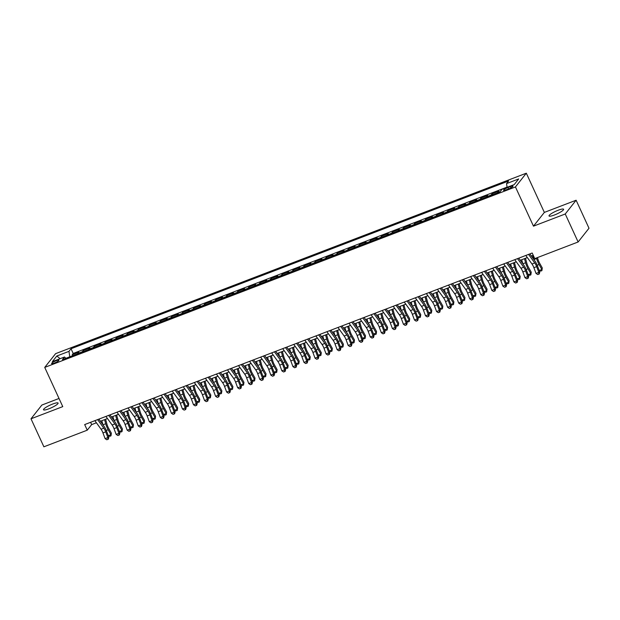 <?xml version="1.0" encoding="UTF-8"?>
<svg xmlns="http://www.w3.org/2000/svg" width="620" height="620" viewBox="0 0 620 620"><rect width="100%" height="100%" fill="white"/><g stroke="black" fill="none" stroke-linecap="round" stroke-linejoin="round"><path stroke-width="0.93" d="M48.918 408.789A8.029 1.465 -24.7 0 0 58.094 403.062A8.029 1.465 -24.7 0 0 52.685 404.031A8.029 1.465 -24.7 0 0 43.509 409.766A8.029 1.465 -24.7 0 0 48.918 408.789M554.435 214.993A8.029 1.465 -24.7 0 0 563.611 209.258A8.029 1.465 -24.7 0 0 558.202 210.234A8.029 1.465 -24.7 0 0 549.025 215.962A8.029 1.465 -24.7 0 0 554.435 214.993M54.304 363.088A4.014 0.728 -24.7 0 0 58.892 360.22A4.014 0.728 -24.7 0 0 56.188 360.708A4.014 0.728 -24.7 0 0 51.599 363.576A4.014 0.728 -24.7 0 0 54.304 363.088M59.016 398.466L41.873 405.046L31 418.795L43.88 446.803L87.249 430.179L91.659 424.607L96.41 422.786M526.318 173.197L55.606 353.656L44.733 367.404L515.445 186.946L526.318 173.197L544.352 212.404L533.479 226.161L565.246 213.985L576.12 200.229L544.352 212.404M576.12 200.229L589 228.238L578.127 241.986L565.246 213.985M497.496 192.82A5.014 1.659 -111 0 1 497.651 192.541L498.728 191.185L492.094 193.727L492.551 194.711M486.452 197.052A5.014 1.659 69 0 1 486.599 196.78L487.677 195.424L481.043 197.966L481.5 198.95M475.4 201.291A5.014 1.659 69 0 1 475.555 201.012L476.625 199.656L469.999 202.197L470.448 203.19M464.349 205.522A5.014 1.659 69 0 1 464.504 205.251L465.574 203.895L458.947 206.437L459.404 207.421M453.298 209.762A5.014 1.659 69 0 1 453.453 209.483L454.53 208.126L447.896 210.668L448.353 211.66M442.254 214.001A5.014 1.659 69 0 1 442.401 213.722L443.478 212.365L436.844 214.908L437.302 215.892M431.202 218.232A5.014 1.659 69 0 1 431.357 217.961L432.427 216.605L425.8 219.147L426.25 220.131M420.151 222.472A5.014 1.659 69 0 1 420.306 222.192L421.375 220.836L414.749 223.378L415.206 224.37M409.099 226.703A5.014 1.659 69 0 1 409.254 226.432L410.332 225.076L403.697 227.618L404.155 228.602M398.055 230.942A5.014 1.659 69 0 1 398.203 230.663L399.28 229.307L392.646 231.849L393.103 232.841M387.004 235.181A5.014 1.659 69 0 1 387.159 234.903L388.228 233.546L381.602 236.088L382.052 237.072M375.953 239.413A5.014 1.659 69 0 1 376.108 239.142L377.177 237.786L370.551 240.328L371.008 241.312M364.901 243.652A5.014 1.659 69 0 1 365.056 243.373L366.133 242.017L359.499 244.559L359.957 245.551M353.857 247.884A5.014 1.659 69 0 1 354.005 247.613L355.082 246.256L348.448 248.798L348.905 249.783M342.806 252.123A5.014 1.659 69 0 1 342.961 251.844L344.03 250.488L337.404 253.03L337.853 254.022M331.754 256.362A5.014 1.659 69 0 1 331.909 256.083L332.979 254.727L326.353 257.269L326.81 258.253M320.703 260.594A5.014 1.659 69 0 1 320.858 260.322L321.935 258.966L315.301 261.501L315.758 262.493M309.659 264.833A5.014 1.659 69 0 1 309.806 264.554L310.884 263.198L304.25 265.74L304.707 266.732M298.608 269.065A5.014 1.659 69 0 1 298.762 268.793L299.832 267.437L293.206 269.979L293.655 270.963M287.556 273.304A5.014 1.659 69 0 1 287.711 273.025L288.781 271.669L282.154 274.211L282.612 275.203M276.505 277.543A5.014 1.659 69 0 1 276.66 277.264L277.737 275.908L271.103 278.45L271.56 279.434M265.461 281.774A5.014 1.659 69 0 1 265.608 281.503L266.685 280.147L260.051 282.681L260.508 283.673M254.409 286.014A5.014 1.659 69 0 1 254.564 285.735L255.634 284.379L249.008 286.921L249.457 287.913M243.358 290.245A5.014 1.659 69 0 1 243.513 289.974L244.582 288.618L237.956 291.16L238.413 292.144M232.306 294.485A5.014 1.659 69 0 1 232.461 294.206L233.538 292.849L226.904 295.391L227.362 296.383M221.263 298.724A5.014 1.659 69 0 1 221.417 298.445L222.487 297.089L215.853 299.631L216.31 300.615M210.211 302.955A5.014 1.659 69 0 1 210.366 302.684L211.435 301.32L204.809 303.862L205.259 304.854M199.16 307.195A5.014 1.659 69 0 1 199.315 306.916L200.384 305.559L193.758 308.101L194.215 309.093M188.108 311.426A5.014 1.659 69 0 1 188.263 311.155L189.34 309.798L182.706 312.341L183.163 313.325M177.064 315.665A5.014 1.659 69 0 1 177.219 315.386L178.289 314.03L171.655 316.572L172.112 317.564M166.013 319.904A5.014 1.659 69 0 1 166.168 319.626L167.237 318.269L160.611 320.811L161.06 321.796M154.961 324.136A5.014 1.659 69 0 1 155.116 323.865L156.186 322.501L149.559 325.043L150.017 326.035M143.91 328.375A5.014 1.659 69 0 1 144.065 328.096L145.142 326.74L138.508 329.282L138.965 330.274M132.866 332.607A5.014 1.659 69 0 1 133.021 332.336L134.091 330.979L127.457 333.521L127.914 334.506M121.815 336.846A5.014 1.659 69 0 1 121.969 336.567L123.039 335.211L116.413 337.753L116.862 338.745M110.763 341.085A5.014 1.659 69 0 1 110.918 340.806L111.987 339.45L105.361 341.992L105.819 342.976M99.712 345.317A5.014 1.659 69 0 1 99.867 345.046L100.944 343.681L94.31 346.224L94.767 347.216M88.668 349.556A5.014 1.659 69 0 1 88.823 349.277L89.892 347.921L83.258 350.463L83.716 351.455M578.127 241.986L534.758 258.618L532.185 253.014L84.677 424.576L87.249 430.179M510.407 186.597L507.974 187.535A3.89 0.705 -24.7 0 0 503.533 190.309A3.89 0.705 -24.7 0 0 506.153 189.836L508.586 188.906A3.89 0.705 -24.7 0 0 513.027 186.124A3.89 0.705 -24.7 0 0 510.407 186.597L510.957 187.814M65.898 358.283L64.511 357.004L62.45 359.6L500.014 191.851L502.068 189.247L514.228 184.59L518.692 178.94L506.54 183.597L508.594 181.001L71.029 348.75L68.975 351.354L69.781 356.795M64.511 357.004L52.351 361.662L56.823 356.012L68.975 351.354M507.059 187.124L73.199 353.454L72.215 354.702L72.664 355.686M77.616 353.788A5.014 1.659 69 0 1 77.771 353.516L78.841 352.16L72.215 354.702M82.034 352.098A5.014 1.659 -111 0 1 82.189 351.819L83.258 350.463M93.085 347.859A5.014 1.659 -111 0 1 93.24 347.58L94.31 346.224M104.137 343.62A5.014 1.659 -111 0 1 104.292 343.348L105.361 341.992M115.181 339.388A5.014 1.659 -111 0 1 115.335 339.109L116.413 337.753M126.232 335.149A5.014 1.659 -111 0 1 126.387 334.878L127.457 333.521M137.284 330.917A5.014 1.659 -111 0 1 137.439 330.638L138.508 329.282M148.335 326.678A5.014 1.659 -111 0 1 148.49 326.407L149.559 325.043M159.379 322.439A5.014 1.659 -111 0 1 159.534 322.168L160.611 320.811M170.43 318.207A5.014 1.659 -111 0 1 170.585 317.928L171.655 316.572M181.482 313.968A5.014 1.659 -111 0 1 181.637 313.697L182.706 312.341M192.533 309.737A5.014 1.659 -111 0 1 192.688 309.458L193.758 308.101M203.577 305.497A5.014 1.659 -111 0 1 203.732 305.226L204.809 303.862M214.629 301.266A5.014 1.659 -111 0 1 214.784 300.987L215.853 299.631M225.68 297.026A5.014 1.659 -111 0 1 225.835 296.748L226.904 295.391M236.731 292.787A5.014 1.659 -111 0 1 236.887 292.516L237.956 291.16M247.775 288.556A5.014 1.659 -111 0 1 247.93 288.277L249.008 286.921M258.827 284.317A5.014 1.659 -111 0 1 258.982 284.045L260.051 282.681M269.878 280.085A5.014 1.659 -111 0 1 270.033 279.806L271.103 278.45M280.93 275.846A5.014 1.659 -111 0 1 281.085 275.567L282.154 274.211M291.974 271.606A5.014 1.659 -111 0 1 292.129 271.335L293.206 269.979M303.025 267.375A5.014 1.659 -111 0 1 303.18 267.096L304.25 265.74M314.077 263.136A5.014 1.659 -111 0 1 314.231 262.865L315.301 261.501M325.128 258.904A5.014 1.659 -111 0 1 325.283 258.625L326.353 257.269M336.172 254.665A5.014 1.659 -111 0 1 336.327 254.386L337.404 253.03M347.223 250.426A5.014 1.659 -111 0 1 347.378 250.154L348.448 248.798M358.275 246.194A5.014 1.659 -111 0 1 358.43 245.915L359.499 244.559M369.326 241.955A5.014 1.659 -111 0 1 369.481 241.684L370.551 240.328M380.37 237.724A5.014 1.659 -111 0 1 380.525 237.445L381.602 236.088M391.422 233.484A5.014 1.659 -111 0 1 391.577 233.205L392.646 231.849M402.473 229.245A5.014 1.659 -111 0 1 402.628 228.974L403.697 227.618M413.525 225.013A5.014 1.659 -111 0 1 413.68 224.735L414.749 223.378M424.568 220.774A5.014 1.659 -111 0 1 424.723 220.503L425.8 219.147M435.62 216.543A5.014 1.659 -111 0 1 435.775 216.264L436.844 214.908M446.671 212.304A5.014 1.659 -111 0 1 446.826 212.024L447.896 210.668M457.723 208.064A5.014 1.659 -111 0 1 457.878 207.793L458.947 206.437M468.767 203.833A5.014 1.659 -111 0 1 468.921 203.554L469.999 202.197M479.818 199.594A5.014 1.659 -111 0 1 479.973 199.322L481.043 197.966M490.87 195.362A5.014 1.659 -111 0 1 491.025 195.083L492.094 193.727M31 418.795L62.767 406.619L44.733 367.404M533.479 226.161L515.445 186.946M100.409 421.251L107.454 418.546M111.46 417.012L118.505 414.307M122.512 412.773L129.557 410.076M133.564 408.541L140.608 405.837M144.607 404.302L151.652 401.605M155.659 400.071L162.703 397.366M166.71 395.831L173.755 393.134M177.762 391.592L184.806 388.895M188.805 387.361L195.85 384.656M199.857 383.121L206.902 380.424M210.909 378.89L217.953 376.185M221.96 374.651L229.005 371.954M233.004 370.411L240.049 367.714M244.055 366.18L251.1 363.475M255.107 361.94L262.151 359.244M266.158 357.709L273.203 355.004M277.202 353.47L284.247 350.773M288.254 349.231L295.298 346.534M299.305 344.999L306.35 342.294M310.356 340.76L317.401 338.063M321.4 336.528L328.445 333.824M332.452 332.289L339.497 329.592M343.503 328.05L350.548 325.353M354.555 323.818L361.592 321.113M365.599 319.579L372.643 316.882M376.65 315.347L383.695 312.643M387.702 311.108L394.746 308.411M398.753 306.869L405.79 304.172M409.797 302.637L416.841 299.933M420.848 298.398L427.893 295.701M431.9 294.167L438.945 291.462M442.951 289.928L449.988 287.231M453.995 285.688L461.04 282.991M465.046 281.457L472.091 278.752M476.098 277.217L483.143 274.521M487.15 272.986L494.186 270.281M498.193 268.747L505.238 266.05M509.245 264.507L516.289 261.81M520.296 260.276L527.341 257.571M531.348 256.037L533.239 255.316M90.605 422.305L91.659 424.607M507.09 187.325L506.54 183.597M73.199 353.454L71.029 348.75M56.823 356.012L60.132 358.678M528.573 254.401L534.758 262.95A6.27 2.077 -111 0 1 536.657 266.631L538.788 272.374L539.795 272.087L537.656 266.344A9.409 3.115 69 0 0 534.804 260.826L529.813 253.921M525.807 255.456L531.991 264.012A6.27 2.077 -111 0 1 533.89 267.693L536.029 273.435L538.788 272.374L538.834 274.133L537.726 274.559L538.834 274.133M539.23 274.017L539.795 272.087M536.029 273.435L537.726 274.559M537.494 257.571L537.881 258.997A6.27 2.077 69 0 0 539.516 263.004L542.291 267.941L541.903 270.646L540.795 271.064L539.23 270.568M539.198 270.49L541.865 269.467L539.09 264.531A9.409 3.115 -111 0 1 536.633 258.517L536.478 257.959M533.851 259.509L532.75 255.502M541.903 270.646L542.291 267.941M517.522 258.633L523.706 267.189A6.27 2.077 -111 0 1 525.605 270.87L527.744 276.613L528.744 276.326L526.605 270.584A9.409 3.115 69 0 0 523.761 265.065L518.762 258.16M514.763 259.695L520.939 268.251A6.27 2.077 -111 0 1 522.838 271.924L524.977 277.667L527.744 276.613L527.783 278.372L526.675 278.791L527.783 278.372M528.186 278.256L528.744 276.326M524.977 277.667L526.675 278.791M506.47 262.872L512.655 271.428A6.27 2.077 -111 0 1 514.554 275.102L516.692 280.844L517.692 280.565L515.561 274.823A9.409 3.115 69 0 0 512.709 269.305L507.718 262.392M503.711 263.934L509.896 272.482A6.27 2.077 -111 0 1 511.795 276.163L513.926 281.906L516.692 280.844L516.731 282.604L515.631 283.03L516.731 282.604M517.134 282.495L517.692 280.565M513.926 281.906L515.631 283.03M495.419 267.104L501.603 275.66A6.27 2.077 -111 0 1 503.502 279.341L505.641 285.084L506.641 284.797L504.51 279.054A9.409 3.115 69 0 0 501.657 273.536L496.667 266.631M492.66 268.166L498.844 276.721A6.27 2.077 -111 0 1 500.743 280.395L502.882 286.138L505.641 285.084L505.68 286.843L504.579 287.269L505.68 286.843M506.083 286.727L506.641 284.797M502.882 286.138L504.579 287.269M484.375 271.343L490.56 279.899A6.27 2.077 -111 0 1 492.458 283.572L494.589 289.315L495.597 289.036L493.458 283.294A9.409 3.115 69 0 0 490.606 277.776L485.615 270.87M481.608 272.405L487.793 280.953A6.27 2.077 -111 0 1 489.692 284.634L491.831 290.377L494.589 289.315L494.636 291.075L493.528 291.501L494.636 291.075M495.031 290.966L495.597 289.036M491.831 290.377L493.528 291.501M525.473 258.292L526.829 263.229A6.27 2.077 69 0 0 528.472 267.243L531.247 272.18L530.852 274.877L529.751 275.303L528.178 274.807M528.147 274.73L530.813 273.707L528.038 268.77A9.409 3.115 -111 0 1 525.582 262.756L524.466 258.679M522.8 263.74L521.699 259.733M530.852 274.877L531.247 272.18M514.422 262.524L515.786 267.468A6.27 2.077 69 0 0 517.421 271.475L520.196 276.412L519.8 279.116L518.7 279.535L517.126 279.039M517.103 278.961L519.761 277.946L516.987 273.009A9.409 3.115 -111 0 1 514.538 266.995L513.414 262.911M511.748 267.979L510.647 263.973M519.8 279.116L520.196 276.412M503.378 266.763L504.734 271.707A6.27 2.077 69 0 0 506.37 275.714L509.144 280.651L508.757 283.348L507.648 283.774L506.075 283.278M506.052 283.201L508.718 282.178L505.943 277.241A9.409 3.115 -111 0 1 503.486 271.227L502.363 267.15M500.704 272.211L499.604 268.212M508.757 283.348L509.144 280.651M492.327 270.994L493.683 275.939A6.27 2.077 69 0 0 495.318 279.953L498.093 284.89L497.705 287.587L496.597 288.013L495.031 287.517M495 287.44L497.666 286.417L494.892 281.48A9.409 3.115 -111 0 1 492.435 275.466L491.311 271.382M489.653 276.45L488.552 272.444M497.705 287.587L498.093 284.89M473.324 275.582L479.508 284.13A6.27 2.077 -111 0 1 481.407 287.812L483.546 293.554L484.546 293.268L482.407 287.525A9.409 3.115 69 0 0 479.562 282.007L474.564 275.102M470.564 276.636L476.741 285.192A6.27 2.077 -111 0 1 478.648 288.874L480.779 294.616L483.546 293.554L483.585 295.314L482.476 295.74L483.585 295.314M483.988 295.197L484.546 293.268M480.779 294.616L482.476 295.74M481.275 275.233L482.631 280.178A6.27 2.077 69 0 0 484.274 284.185L487.049 289.122L486.654 291.826L485.553 292.245L483.98 291.749M483.949 291.671L486.615 290.648L483.84 285.712A9.409 3.115 -111 0 1 481.384 279.697L480.268 275.621M478.601 280.69L477.501 276.683M486.654 291.826L487.049 289.122M462.272 279.814L468.457 288.37A6.27 2.077 -111 0 1 470.355 292.051L472.494 297.794L473.494 297.507L471.363 291.764A9.409 3.115 69 0 0 468.511 286.246L463.52 279.341M459.513 280.876L465.697 289.431A6.27 2.077 -111 0 1 467.596 293.105L469.728 298.848L472.494 297.794L472.533 299.553L471.433 299.971L472.533 299.553M472.936 299.437L473.494 297.507M469.728 298.848L471.433 299.971M470.224 279.473L471.588 284.41A6.27 2.077 69 0 0 473.223 288.424L475.997 293.361L475.602 296.058L474.502 296.484L472.928 295.988M472.905 295.911L475.563 294.887L472.789 289.951A9.409 3.115 -111 0 1 470.34 283.937L469.216 279.86M467.558 284.921L466.449 280.914M475.602 296.058L475.997 293.361M451.221 284.053L457.405 292.609A6.27 2.077 -111 0 1 459.304 296.283L461.443 302.025L462.45 301.746L460.311 295.996A9.409 3.115 69 0 0 457.459 290.486L452.468 283.572M448.462 285.115L454.646 293.663A6.27 2.077 -111 0 1 456.545 297.344L458.684 303.087L461.443 302.025L461.482 303.785L460.381 304.211L461.482 303.785M461.885 303.676L462.45 301.746M458.684 303.087L460.381 304.211M459.18 283.704L460.536 288.649A6.27 2.077 69 0 0 462.171 292.656L464.946 297.592L464.558 300.297L463.45 300.716L461.877 300.219M461.854 300.142L464.519 299.127L461.745 294.19A9.409 3.115 -111 0 1 459.288 288.176L458.164 284.092M456.506 289.16L455.406 285.154M464.558 300.297L464.946 297.592M440.177 288.285L446.361 296.841A6.27 2.077 -111 0 1 448.26 300.522L450.391 306.264L451.399 305.978L449.26 300.235A9.409 3.115 69 0 0 446.408 294.717L441.417 287.812M437.41 289.346L443.594 297.902A6.27 2.077 -111 0 1 445.493 301.576L447.632 307.319L450.391 306.264L450.438 308.024L449.329 308.45L450.438 308.024M450.833 307.908L451.399 305.978M447.632 307.319L449.329 308.45M448.128 287.944L449.485 292.888A6.27 2.077 69 0 0 451.12 296.895L453.894 301.832L453.507 304.529L452.399 304.955L450.833 304.459M450.802 304.381L453.468 303.358L450.693 298.422A9.409 3.115 -111 0 1 448.237 292.408L447.113 288.331M445.454 293.392L444.354 289.393M453.507 304.529L453.894 301.832M429.125 292.524L435.31 301.08A6.27 2.077 -111 0 1 437.209 304.753L439.347 310.496L440.347 310.217L438.208 304.474A9.409 3.115 69 0 0 435.364 298.956L430.365 292.051M426.366 293.586L432.543 302.134A6.27 2.077 -111 0 1 434.45 305.815L436.581 311.558L439.347 310.496L439.386 312.255L438.278 312.681L439.386 312.255M439.789 312.147L440.347 310.217M436.581 311.558L438.278 312.681M437.077 292.175L438.433 297.12A6.27 2.077 69 0 0 440.076 301.134L442.85 306.063L442.455 308.768L441.355 309.194L439.782 308.69M439.75 308.621L442.417 307.597L439.642 302.661A9.409 3.115 -111 0 1 437.185 296.647L436.069 292.562M434.403 297.631L433.303 293.624M442.455 308.768L442.85 306.063M418.074 296.763L424.258 305.311A6.27 2.077 -111 0 1 426.157 308.993L428.296 314.735L429.296 314.449L427.164 308.706A9.409 3.115 69 0 0 424.312 303.188L419.321 296.283M415.315 297.817L421.499 306.373A6.27 2.077 -111 0 1 423.398 310.054L425.529 315.797L428.296 314.735L428.335 316.495L427.234 316.921L428.335 316.495M428.738 316.378L429.296 314.449M425.529 315.797L427.234 316.921M426.025 296.414L427.389 301.359A6.27 2.077 69 0 0 429.025 305.365L431.799 310.302L431.404 313.007L430.303 313.425L428.73 312.929M428.707 312.852L431.365 311.829L428.591 306.892A9.409 3.115 -111 0 1 426.142 300.878L425.018 296.802M423.359 301.87L422.251 297.863M431.404 313.007L431.799 310.302M407.022 300.995L413.207 309.55A6.27 2.077 -111 0 1 415.106 313.224L417.245 318.974L418.252 318.688L416.113 312.945A9.409 3.115 69 0 0 413.261 307.427L408.27 300.522M404.263 302.056L410.448 310.612A6.27 2.077 -111 0 1 412.346 314.286L414.486 320.029L417.245 318.974L417.283 320.734L416.183 321.152L417.283 320.734M417.686 320.618L418.252 318.688M414.486 320.029L416.183 321.152M414.982 300.654L416.338 305.59A6.27 2.077 69 0 0 417.973 309.605L420.748 314.542L420.36 317.238L419.252 317.665L417.679 317.169M417.655 317.091L420.321 316.068L417.547 311.132A9.409 3.115 -111 0 1 415.09 305.118L413.966 301.041M412.308 306.102L411.207 302.095M420.36 317.238L420.748 314.542M395.978 305.234L402.163 313.782A6.27 2.077 -111 0 1 404.062 317.463L406.193 323.206L407.2 322.927L405.061 317.176A9.409 3.115 69 0 0 402.21 311.666L397.219 304.753M393.212 306.296L399.396 314.844A6.27 2.077 -111 0 1 401.295 318.525L403.434 324.268L406.193 323.206L406.239 324.965L405.131 325.392L406.239 324.965M406.635 324.857L407.2 322.927M403.434 324.268L405.131 325.392M403.93 304.885L405.286 309.829A6.27 2.077 69 0 0 406.921 313.836L409.696 318.773L409.308 321.478L408.2 321.896L406.635 321.4M406.604 321.323L409.27 320.308L406.495 315.371A9.409 3.115 -111 0 1 404.039 309.357L402.915 305.272M401.256 310.341L400.156 306.334M409.308 321.478L409.696 318.773M384.927 309.465L391.112 318.021A6.27 2.077 -111 0 1 393.01 321.703L395.149 327.445L396.149 327.159L394.01 321.416A9.409 3.115 69 0 0 391.166 315.898L386.167 308.993M382.168 310.527L388.345 319.083A6.27 2.077 -111 0 1 390.251 322.757L392.382 328.499L395.149 327.445L395.188 329.204L394.08 329.631L395.188 329.204M395.591 329.088L396.149 327.159M392.382 328.499L394.08 329.631M392.879 309.124L394.235 314.069A6.27 2.077 69 0 0 395.878 318.076L398.652 323.012L398.257 325.709L397.157 326.135L395.583 325.639M395.552 325.562L398.218 324.539L395.444 319.602A9.409 3.115 -111 0 1 392.987 313.588L391.871 309.512M390.205 314.572L389.104 310.566M398.257 325.709L398.652 323.012M373.876 313.704L380.06 322.26A6.27 2.077 -111 0 1 381.959 325.934L384.098 331.677L385.097 331.398L382.966 325.655A9.409 3.115 69 0 0 380.114 320.137L375.123 313.232M371.117 314.766L377.301 323.315A6.27 2.077 -111 0 1 379.2 326.996L381.331 332.738L384.098 331.677L384.137 333.436L383.036 333.862L384.137 333.436M384.54 333.328L385.097 331.398M381.331 332.738L383.036 333.862M381.827 313.356L383.191 318.3A6.27 2.077 69 0 0 384.826 322.315L387.601 327.244L387.206 329.949L386.105 330.375L384.532 329.871M384.509 329.801L387.167 328.778L384.392 323.841A9.409 3.115 -111 0 1 381.943 317.828L380.82 313.743M379.161 318.812L378.053 314.805M387.206 329.949L387.601 327.244M362.824 317.944L369.009 326.492A6.27 2.077 -111 0 1 370.907 330.173L373.046 335.916L374.054 335.629L371.915 329.887A9.409 3.115 69 0 0 369.063 324.369L364.072 317.463M360.065 318.998L366.25 327.554A6.27 2.077 -111 0 1 368.148 331.235L370.287 336.978L373.046 335.916L373.085 337.675L371.985 338.101L373.085 337.675M373.488 337.559L374.054 335.629M370.287 336.978L371.985 338.101M370.783 317.595L372.139 322.54A6.27 2.077 69 0 0 373.775 326.546L376.549 331.483L376.162 334.18L375.053 334.606L373.488 334.11M373.457 334.033L376.123 333.01L373.349 328.073A9.409 3.115 -111 0 1 370.892 322.059L369.768 317.983M368.11 323.051L367.009 319.044M376.162 334.18L376.549 331.483M351.78 322.175L357.965 330.731A6.27 2.077 -111 0 1 359.863 334.405L361.995 340.155L363.002 339.869L360.863 334.126A9.409 3.115 69 0 0 358.019 328.608L353.02 321.703M349.013 323.237L355.198 331.793A6.27 2.077 -111 0 1 357.097 335.466L359.236 341.209L361.995 340.155L362.041 341.915L360.933 342.333L362.041 341.915M362.437 341.798L363.002 339.869M359.236 341.209L360.933 342.333M359.732 321.834L361.088 326.771A6.27 2.077 69 0 0 362.723 330.786L365.498 335.722L365.11 338.419L364.002 338.846L362.437 338.349M362.406 338.272L365.072 337.249L362.297 332.312A9.409 3.115 -111 0 1 359.84 326.298L358.716 322.222M357.058 327.283L355.958 323.276M365.11 338.419L365.498 335.722M340.729 326.415L346.913 334.963A6.27 2.077 -111 0 1 348.812 338.644L350.951 344.387L351.951 344.108L349.812 338.357A9.409 3.115 69 0 0 346.967 332.847L341.969 325.934M337.97 327.469L344.147 336.024A6.27 2.077 -111 0 1 346.053 339.706L348.184 345.449L350.951 344.387L350.99 346.146L349.882 346.572L350.99 346.146M351.393 346.038L351.951 344.108M348.184 345.449L349.882 346.572M348.68 326.066L350.037 331.01A6.27 2.077 69 0 0 351.679 335.017L354.454 339.954L354.059 342.659L352.958 343.077L351.385 342.581M351.354 342.504L354.02 341.481L351.246 336.551A9.409 3.115 -111 0 1 348.789 330.538L347.673 326.453M346.007 331.522L344.906 327.515M354.059 342.659L354.454 339.954M329.677 330.646L335.862 339.202A6.27 2.077 -111 0 1 337.76 342.883L339.899 348.626L340.899 348.339L338.768 342.596A9.409 3.115 69 0 0 335.916 337.079L330.925 330.173M326.918 331.708L333.103 340.264A6.27 2.077 -111 0 1 335.002 343.937L337.133 349.68L339.899 348.626L339.938 350.385L338.838 350.804L339.938 350.385M340.341 350.269L340.899 348.339M337.133 349.68L338.838 350.804M337.629 330.305L338.993 335.25A6.27 2.077 69 0 0 340.628 339.256L343.403 344.193L343.007 346.89L341.907 347.316L340.334 346.82M340.31 346.743L342.969 345.72L340.194 340.783A9.409 3.115 -111 0 1 337.745 334.769L336.621 330.692M334.963 335.753L333.862 331.747M343.007 346.89L343.403 344.193M318.634 334.885L324.81 343.441A6.27 2.077 -111 0 1 326.709 347.115L328.848 352.858L329.856 352.579L327.716 346.836A9.409 3.115 69 0 0 324.865 341.318L319.874 334.413M315.867 335.947L322.051 344.495A6.27 2.077 -111 0 1 323.95 348.176L326.089 353.919L328.848 352.858L328.887 354.617L327.786 355.043L328.887 354.617M329.29 354.508L329.856 352.579M326.089 353.919L327.786 355.043M326.585 334.537L327.941 339.481A6.27 2.077 69 0 0 329.577 343.496L332.351 348.425L331.964 351.129L330.855 351.555L329.29 351.052M329.259 350.982L331.925 349.959L329.15 345.022A9.409 3.115 -111 0 1 326.694 339.008L325.57 334.924M323.911 339.993L322.811 335.986M331.964 351.129L332.351 348.425M307.582 339.125L313.767 347.673A6.27 2.077 -111 0 1 315.665 351.354L317.797 357.097L318.804 356.81L316.665 351.067A9.409 3.115 69 0 0 313.821 345.549L308.822 338.644M304.815 340.178L311 348.735A6.27 2.077 -111 0 1 312.899 352.416L315.038 358.159L317.797 357.097L317.843 358.856L316.735 359.282L317.843 358.856M318.238 358.74L318.804 356.81M315.038 358.159L316.735 359.282M315.534 338.776L316.89 343.72A6.27 2.077 69 0 0 318.525 347.727L321.3 352.664L320.912 355.361L319.804 355.787L318.238 355.291M318.207 355.214L320.873 354.19L318.099 349.254A9.409 3.115 -111 0 1 315.642 343.24L314.518 339.163M312.86 344.232L311.759 340.225M320.912 355.361L321.3 352.664M296.531 343.356L302.715 351.912A6.27 2.077 -111 0 1 304.614 355.586L306.753 361.336L307.753 361.049L305.613 355.306A9.409 3.115 69 0 0 302.769 349.788L297.771 342.883M293.772 344.418L299.948 352.966A6.27 2.077 -111 0 1 301.855 356.647L303.986 362.39L306.753 361.336L306.792 363.095L305.683 363.514L306.792 363.095M307.195 362.979L307.753 361.049M303.986 362.39L305.683 363.514M304.482 343.015L305.838 347.952A6.27 2.077 69 0 0 307.481 351.966L310.256 356.903L309.861 359.6L308.76 360.026L307.187 359.53M307.156 359.453L309.822 358.43L307.047 353.493A9.409 3.115 -111 0 1 304.591 347.479L303.474 343.403M301.808 348.463L300.708 344.457M309.861 359.6L310.256 356.903M285.479 347.595L291.663 356.144A6.27 2.077 -111 0 1 293.562 359.825L295.701 365.567L296.701 365.288L294.57 359.538A9.409 3.115 69 0 0 291.718 354.028L286.727 347.115M282.72 348.649L288.904 357.205A6.27 2.077 -111 0 1 290.803 360.887L292.942 366.629L295.701 365.567L295.74 367.327L294.639 367.753L295.74 367.327M296.143 367.218L296.701 365.288M292.942 366.629L294.639 367.753M293.43 347.247L294.795 352.191A6.27 2.077 69 0 0 296.43 356.198L299.204 361.135L298.809 363.839L297.709 364.258L296.135 363.762M296.112 363.684L298.77 362.661L295.996 357.732A9.409 3.115 -111 0 1 293.547 351.718L292.423 347.634M290.764 352.703L289.664 348.696M298.809 363.839L299.204 361.135M274.435 351.827L280.612 360.383A6.27 2.077 -111 0 1 282.511 364.064L284.65 369.807L285.657 369.52L283.518 363.777A9.409 3.115 69 0 0 280.666 358.259L275.675 351.354M271.669 352.888L277.853 361.445A6.27 2.077 -111 0 1 279.752 365.118L281.891 370.861L284.65 369.807L284.688 371.566L283.588 371.985L284.688 371.566M285.091 371.45L285.657 369.52M281.891 370.861L283.588 371.985M282.387 351.486L283.743 356.43A6.27 2.077 69 0 0 285.378 360.437L288.153 365.374L287.765 368.071L286.657 368.497L285.091 368.001M285.06 367.923L287.726 366.901L284.952 361.964A9.409 3.115 -111 0 1 282.495 355.95L281.372 351.873M279.713 356.934L278.613 352.927M287.765 368.071L288.153 365.374M263.384 356.066L269.568 364.622A6.27 2.077 -111 0 1 271.467 368.296L273.598 374.038L274.606 373.759L272.467 368.017A9.409 3.115 69 0 0 269.623 362.499L264.624 355.593M260.617 357.128L266.801 365.676A6.27 2.077 -111 0 1 268.7 369.357L270.839 375.1L273.598 374.038L273.645 375.798L272.537 376.224L273.645 375.798M274.04 375.689L274.606 373.759M270.839 375.1L272.537 376.224M271.335 355.717L272.692 360.662A6.27 2.077 69 0 0 274.327 364.676L277.101 369.605L276.714 372.31L275.606 372.736L274.04 372.233M274.009 372.163L276.675 371.14L273.901 366.203A9.409 3.115 -111 0 1 271.444 360.189L270.32 356.105M268.662 361.173L267.561 357.167M276.714 372.31L277.101 369.605M252.332 360.305L258.517 368.853A6.27 2.077 -111 0 1 260.416 372.535L262.554 378.278L263.554 377.991L261.415 372.248A9.409 3.115 69 0 0 258.571 366.73L253.572 359.825M249.573 361.359L255.758 369.915A6.27 2.077 -111 0 1 257.656 373.589L259.788 379.339L262.554 378.278L262.593 380.037L261.485 380.463L262.593 380.037M262.996 379.921L263.554 377.991M259.788 379.339L261.485 380.463M260.284 359.957L261.64 364.901A6.27 2.077 69 0 0 263.283 368.908L266.058 373.844L265.662 376.542L264.562 376.968L262.988 376.472M262.958 376.394L265.624 375.371L262.849 370.435A9.409 3.115 -111 0 1 260.392 364.421L259.276 360.344M257.61 365.413L256.51 361.406M265.662 376.542L266.058 373.844M241.281 364.537L247.465 373.093A6.27 2.077 -111 0 1 249.364 376.766L251.503 382.517L252.503 382.23L250.371 376.487A9.409 3.115 69 0 0 247.519 370.969L242.529 364.064M238.522 365.599L244.706 374.147A6.27 2.077 -111 0 1 246.605 377.828L248.744 383.571L251.503 382.517L251.542 384.276L250.441 384.695L251.542 384.276M251.945 384.16L252.503 382.23M248.744 383.571L250.441 384.695M249.232 364.196L250.596 369.132A6.27 2.077 69 0 0 252.231 373.147L255.006 378.084L254.611 380.781L253.51 381.207L251.937 380.711M251.914 380.634L254.572 379.611L251.797 374.674A9.409 3.115 -111 0 1 249.349 368.66L248.225 364.583M246.566 369.644L245.466 365.637M254.611 380.781L255.006 378.084M230.237 368.776L236.414 377.324A6.27 2.077 -111 0 1 238.312 381.006L240.452 386.748L241.459 386.462L239.32 380.719A9.409 3.115 69 0 0 236.468 375.201L231.477 368.296M227.47 369.83L233.655 378.386A6.27 2.077 -111 0 1 235.554 382.067L237.692 387.81L240.452 386.748L240.49 388.507L239.39 388.934L240.49 388.507M240.893 388.399L241.459 386.462M237.692 387.81L239.39 388.934M238.188 368.427L239.545 373.372A6.27 2.077 69 0 0 241.18 377.379L243.954 382.315L243.567 385.02L242.459 385.438L240.893 384.942M240.862 384.865L243.528 383.842L240.754 378.913A9.409 3.115 -111 0 1 238.297 372.891L237.173 368.815M235.515 373.883L234.414 369.877M243.567 385.02L243.954 382.315M219.185 373.007L225.37 381.563A6.27 2.077 -111 0 1 227.269 385.245L229.4 390.988L230.408 390.701L228.269 384.958A9.409 3.115 69 0 0 225.424 379.44L220.426 372.535M216.419 374.069L222.603 382.625A6.27 2.077 -111 0 1 224.502 386.299L226.641 392.042L229.4 390.988L229.447 392.747L228.338 393.165L229.447 392.747M229.842 392.631L230.408 390.701M226.641 392.042L228.338 393.165M227.137 372.667L228.493 377.611A6.27 2.077 69 0 0 230.129 381.618L232.903 386.554L232.516 389.252L231.407 389.678L229.842 389.182M229.811 389.104L232.477 388.081L229.702 383.144A9.409 3.115 -111 0 1 227.246 377.131L226.122 373.054M224.463 378.115L223.363 374.108M232.516 389.252L232.903 386.554M208.134 377.247L214.319 385.803A6.27 2.077 -111 0 1 216.217 389.476L218.356 395.219L219.356 394.94L217.217 389.197A9.409 3.115 69 0 0 214.373 383.679L209.374 376.766M205.375 378.308L211.56 386.857A6.27 2.077 -111 0 1 213.458 390.538L215.59 396.281L218.356 395.219L218.395 396.978L217.287 397.404L218.395 396.978M218.798 396.87L219.356 394.94M215.59 396.281L217.287 397.404M216.085 376.898L217.442 381.843A6.27 2.077 69 0 0 219.085 385.857L221.859 390.786L221.464 393.491L220.363 393.917L218.79 393.413M218.759 393.336L221.425 392.321L218.651 387.384A9.409 3.115 -111 0 1 216.194 381.37L215.078 377.286M213.412 382.354L212.311 378.347M221.464 393.491L221.859 390.786M197.083 381.486L203.267 390.034A6.27 2.077 -111 0 1 205.166 393.716L207.305 399.458L208.304 399.171L206.173 393.429A9.409 3.115 69 0 0 203.321 387.911L198.33 381.006M194.324 382.54L200.508 391.096A6.27 2.077 -111 0 1 202.407 394.769L204.546 400.52L207.305 399.458L207.344 401.218L206.243 401.644L207.344 401.218M207.746 401.101L208.304 399.171M204.546 400.52L206.243 401.644M205.034 381.137L206.398 386.082A6.27 2.077 69 0 0 208.033 390.089L210.808 395.025L210.412 397.722L209.312 398.149L207.739 397.653M207.715 397.575L210.381 396.552L207.599 391.615A9.409 3.115 -111 0 1 205.15 385.601L204.026 381.525M202.368 386.593L201.267 382.587M210.412 397.722L210.808 395.025M186.039 385.718L192.216 394.274A6.27 2.077 -111 0 1 194.114 397.947L196.253 403.69L197.261 403.411L195.122 397.668A9.409 3.115 69 0 0 192.27 392.15L187.279 385.245M183.272 386.779L189.457 395.328A6.27 2.077 -111 0 1 191.355 399.009L193.494 404.752L196.253 403.69L196.292 405.457L195.192 405.875L196.292 405.457M196.695 405.341L197.261 403.411M193.494 404.752L195.192 405.875M193.99 385.377L195.347 390.313A6.27 2.077 69 0 0 196.982 394.328L199.756 399.264L199.369 401.962L198.261 402.388L196.695 401.892M196.664 401.814L199.33 400.791L196.555 395.854A9.409 3.115 -111 0 1 194.099 389.841L192.975 385.764M191.317 390.825L190.216 386.818M199.369 401.962L199.756 399.264M174.987 389.957L181.172 398.505A6.27 2.077 -111 0 1 183.071 402.186L185.202 407.929L186.209 407.642L184.07 401.9A9.409 3.115 69 0 0 181.226 396.382L176.227 389.476M172.221 391.011L178.405 399.567A6.27 2.077 -111 0 1 180.304 403.248L182.443 408.991L185.202 407.929L185.248 409.688L184.14 410.114L185.248 409.688M185.643 409.58L186.209 407.642M182.443 408.991L184.14 410.114M182.939 389.608L184.295 394.553A6.27 2.077 69 0 0 185.93 398.559L188.705 403.496L188.317 406.201L187.209 406.619L185.643 406.123M185.613 406.046L188.279 405.023L185.504 400.094A9.409 3.115 -111 0 1 183.047 394.072L181.924 389.996M180.265 395.064L179.165 391.057M188.317 406.201L188.705 403.496M163.936 394.188L170.12 402.744A6.27 2.077 -111 0 1 172.019 406.425L174.158 412.168L175.158 411.882L173.019 406.139A9.409 3.115 69 0 0 170.175 400.621L165.176 393.716M161.177 395.25L167.361 403.806A6.27 2.077 -111 0 1 169.26 407.479L171.391 413.222L174.158 412.168L174.197 413.928L173.089 414.346L174.197 413.928M174.6 413.811L175.158 411.882M171.391 413.222L173.089 414.346M171.887 393.847L173.244 398.792A6.27 2.077 69 0 0 174.887 402.799L177.661 407.735L177.266 410.432L176.165 410.858L174.592 410.363M174.561 410.285L177.227 409.262L174.453 404.325A9.409 3.115 -111 0 1 171.996 398.311L170.88 394.235M169.214 399.296L168.113 395.289M177.266 410.432L177.661 407.735M152.884 398.428L159.069 406.983A6.27 2.077 -111 0 1 160.968 410.657L163.107 416.4L164.106 416.121L161.975 410.378A9.409 3.115 69 0 0 159.123 404.86L154.132 397.947M150.125 399.489L156.31 408.038A6.27 2.077 -111 0 1 158.208 411.719L160.347 417.462L163.107 416.4L163.145 418.159L162.045 418.585L163.145 418.159M163.548 418.05L164.106 416.121M160.347 417.462L162.045 418.585M160.836 398.079L162.2 403.023A6.27 2.077 69 0 0 163.835 407.038L166.609 411.967L166.214 414.671L165.114 415.09L163.541 414.594M163.517 414.517L166.183 413.501L163.401 408.564A9.409 3.115 -111 0 1 160.952 402.55L159.828 398.466M158.17 403.535L157.069 399.528M166.214 414.671L166.609 411.967M141.841 402.667L148.017 411.215A6.27 2.077 -111 0 1 149.924 414.896L152.055 420.639L153.062 420.352L150.924 414.61A9.409 3.115 69 0 0 148.072 409.091L143.081 402.186M139.074 403.721L145.258 412.277A6.27 2.077 -111 0 1 147.157 415.95L149.296 421.701L152.055 420.639L152.094 422.398L150.993 422.825L152.094 422.398M152.497 422.282L153.062 420.352M149.296 421.701L150.993 422.825M149.792 402.318L151.148 407.262A6.27 2.077 69 0 0 152.784 411.269L155.558 416.206L155.171 418.903L154.062 419.329L152.497 418.833M152.466 418.756L155.132 417.733L152.357 412.796A9.409 3.115 -111 0 1 149.9 406.782L148.777 402.706M147.118 407.766L146.018 403.767M155.171 418.903L155.558 416.206M130.789 406.898L136.974 415.454A6.27 2.077 -111 0 1 138.872 419.128L141.004 424.871L142.011 424.591L139.872 418.849A9.409 3.115 69 0 0 137.028 413.331L132.029 406.425M128.022 407.96L134.207 416.508A6.27 2.077 -111 0 1 136.106 420.189L138.244 425.932L141.004 424.871L141.05 426.637L139.942 427.056L141.05 426.637M141.445 426.521L142.011 424.591M138.244 425.932L139.942 427.056M138.741 406.557L140.097 411.494A6.27 2.077 69 0 0 141.732 415.509L144.514 420.445L144.119 423.142L143.011 423.568L141.445 423.072M141.414 422.995L144.08 421.972L141.306 417.035A9.409 3.115 -111 0 1 138.849 411.021L137.725 406.945M136.067 412.006L134.966 407.999M144.119 423.142L144.514 420.445M119.737 411.137L125.922 419.686A6.27 2.077 -111 0 1 127.821 423.367L129.96 429.11L130.959 428.823L128.821 423.08A9.409 3.115 69 0 0 125.976 417.562L120.977 410.657M116.978 412.192L123.163 420.748A6.27 2.077 -111 0 1 125.062 424.429L127.193 430.171L129.96 429.11L129.999 430.869L128.89 431.295L129.999 430.869M130.401 430.761L130.959 428.823M127.193 430.171L128.89 431.295M127.689 410.789L129.045 415.733A6.27 2.077 69 0 0 130.688 419.74L133.463 424.677L133.067 427.382L131.967 427.8L130.394 427.304M130.363 427.226L133.029 426.204L130.254 421.275A9.409 3.115 -111 0 1 127.798 415.253L126.682 411.176M125.015 416.245L123.915 412.238M133.067 427.382L133.463 424.677M108.686 415.369L114.871 423.925A6.27 2.077 -111 0 1 116.769 427.606L118.908 433.349L119.908 433.062L117.777 427.32A9.409 3.115 69 0 0 114.925 421.802L109.934 414.896M105.927 416.431L112.112 424.987A6.27 2.077 -111 0 1 114.01 428.66L116.149 434.403L118.908 433.349L118.947 435.108L117.847 435.527L118.947 435.108M119.35 434.992L119.908 433.062M116.149 434.403L117.847 435.527M116.638 415.028L118.001 419.972A6.27 2.077 69 0 0 119.637 423.979L122.411 428.916L122.016 431.613L120.916 432.039L119.342 431.543M119.319 431.466L121.985 430.443L119.203 425.506A9.409 3.115 -111 0 1 116.754 419.492L115.63 415.416M113.972 420.476L112.871 416.469M122.016 431.613L122.411 428.916M97.642 419.608L103.819 428.164A6.27 2.077 -111 0 1 105.725 431.838L107.857 437.581L108.864 437.302L106.725 431.559A9.409 3.115 69 0 0 103.873 426.041L98.882 419.128M94.876 420.67L101.06 429.218A6.27 2.077 -111 0 1 102.959 432.9L105.098 438.642L107.857 437.581L107.895 439.34L106.795 439.766L107.895 439.34M108.299 439.231L108.864 437.302M105.098 438.642L106.795 439.766M105.594 419.26L106.95 424.204A6.27 2.077 69 0 0 108.585 428.219L111.36 433.147L110.972 435.852L109.864 436.271L108.299 435.775M108.267 435.697L110.933 434.682L108.159 429.745A9.409 3.115 -111 0 1 105.702 423.731L104.579 419.647M102.92 424.716L101.82 420.709M110.972 435.852L111.36 433.147M497.651 192.541L500.262 191.541M77.771 353.516L82.189 351.819M88.823 349.277L93.24 347.58M99.867 345.046L104.292 343.348M110.918 340.806L115.335 339.109M121.969 336.567L126.387 334.878M133.021 332.336L137.439 330.638M144.065 328.096L148.49 326.407M155.116 323.865L159.534 322.168M166.168 319.626L170.585 317.928M177.219 315.386L181.637 313.697M188.263 311.155L192.688 309.458M199.315 306.916L203.732 305.226M210.366 302.684L214.784 300.987M221.417 298.445L225.835 296.748M232.461 294.206L236.887 292.516M243.513 289.974L247.93 288.277M254.564 285.735L258.982 284.045M265.608 281.503L270.033 279.806M276.66 277.264L281.085 275.567M287.711 273.025L292.129 271.335M298.762 268.793L303.18 267.096M309.806 264.554L314.231 262.865M320.858 260.322L325.283 258.625M331.909 256.083L336.327 254.386M342.961 251.844L347.378 250.154M354.005 247.613L358.43 245.915M365.056 243.373L369.481 241.684M376.108 239.142L380.525 237.445M387.159 234.903L391.577 233.205M398.203 230.663L402.628 228.974M409.254 226.432L413.68 224.735M420.306 222.192L424.723 220.503M431.357 217.961L435.775 216.264M442.401 213.722L446.826 212.024M453.453 209.483L457.878 207.793M464.504 205.251L468.921 203.554M475.555 201.012L479.973 199.322M486.599 196.78L491.025 195.083M508.601 188.899L507.974 187.535M534.758 262.95L531.991 264.012M536.657 266.631L533.89 267.693M537.222 265.252L539.09 264.531M533.898 259.571L536.633 258.517M523.706 267.189L520.939 268.251M525.605 270.87L522.838 271.924M512.655 271.428L509.896 272.482M514.554 275.102L511.795 276.163M501.603 275.66L498.844 276.721M503.502 279.341L500.743 280.395M490.56 279.899L487.793 280.953M492.458 283.572L489.692 284.634M526.171 269.483L528.038 268.77M522.846 263.802L525.582 262.756M515.127 273.722L516.987 273.009M511.795 268.042L514.538 266.995M504.075 277.962L505.943 277.241M500.751 272.281L503.486 271.227M493.024 282.193L494.892 281.48M489.699 276.512L492.435 275.466M479.508 284.13L476.741 285.192M481.407 287.812L478.648 288.874M481.972 286.432L483.84 285.712M478.648 280.752L481.384 279.697M468.457 288.37L465.697 289.431M470.355 292.051L467.596 293.105M470.929 290.664L472.789 289.951M467.596 284.983L470.34 283.937M457.405 292.609L454.646 293.663M459.304 296.283L456.545 297.344M459.877 294.903L461.745 294.19M456.553 289.222L459.288 288.176M446.361 296.841L443.594 297.902M448.26 300.522L445.493 301.576M448.826 299.142L450.693 298.422M445.501 293.462L448.237 292.408M435.31 301.08L432.543 302.134M437.209 304.753L434.45 305.815M437.774 303.374L439.642 302.661M434.45 297.693L437.185 296.647M424.258 305.311L421.499 306.373M426.157 308.993L423.398 310.054M426.731 307.613L428.591 306.892M423.398 301.932L426.142 300.878M413.207 309.55L410.448 310.612M415.106 313.224L412.346 314.286M415.679 311.844L417.547 311.132M412.354 306.164L415.09 305.118M402.163 313.782L399.396 314.844M404.062 317.463L401.295 318.525M404.628 316.084L406.495 315.371M401.303 310.403L404.039 309.357M391.112 318.021L388.345 319.083M393.01 321.703L390.251 322.757M393.576 320.323L395.444 319.602M390.251 314.642L392.987 313.588M380.06 322.26L377.301 323.315M381.959 325.934L379.2 326.996M382.532 324.554L384.392 323.841M379.2 318.874L381.943 317.828M369.009 326.492L366.25 327.554M370.907 330.173L368.148 331.235M371.481 328.794L373.349 328.073M368.156 323.113L370.892 322.059M357.965 330.731L355.198 331.793M359.863 334.405L357.097 335.466M360.429 333.025L362.297 332.312M357.104 327.344L359.84 326.298M346.913 334.963L344.147 336.024M348.812 338.644L346.053 339.706M349.378 337.264L351.246 336.551M346.053 331.584L348.789 330.538M335.862 339.202L333.103 340.264M337.76 342.883L335.002 343.937M338.334 341.504L340.194 340.783M335.002 335.823L337.745 334.769M324.81 343.441L322.051 344.495M326.709 347.115L323.95 348.176M327.283 345.735L329.15 345.022M323.958 340.054L326.694 339.008M313.767 347.673L311 348.735M315.665 351.354L312.899 352.416M316.231 349.974L318.099 349.254M312.906 344.294L315.642 343.24M302.715 351.912L299.948 352.966M304.614 355.586L301.855 356.647M305.179 354.206L307.047 353.493M301.855 348.525L304.591 347.479M291.663 356.144L288.904 357.205M293.562 359.825L290.803 360.887M294.136 358.445L295.996 357.732M290.803 352.764L293.547 351.718M280.612 360.383L277.853 361.445M282.511 364.064L279.752 365.118M283.084 362.685L284.952 361.964M279.76 356.996L282.495 355.95M269.568 364.622L266.801 365.676M271.467 368.296L268.7 369.357M272.033 366.916L273.901 366.203M268.708 361.235L271.444 360.189M258.517 368.853L255.758 369.915M260.416 372.535L257.656 373.589M260.981 371.155L262.849 370.435M257.656 365.474L260.392 364.421M247.465 373.093L244.706 374.147M249.364 376.766L246.605 377.828M249.938 375.387L251.797 374.674M246.605 369.706L249.349 368.66M236.414 377.324L233.655 378.386M238.312 381.006L235.554 382.067M238.886 379.626L240.754 378.913M235.561 373.945L238.297 372.891M225.37 381.563L222.603 382.625M227.269 385.245L224.502 386.299M227.835 383.865L229.702 383.144M224.51 378.177L227.246 377.131M214.319 385.803L211.56 386.857M216.217 389.476L213.458 390.538M216.783 388.097L218.651 387.384M213.458 382.416L216.194 381.37M203.267 390.034L200.508 391.096M205.166 393.716L202.407 394.769M205.739 392.336L207.599 391.615M202.407 386.655L205.15 385.601M192.216 394.274L189.457 395.328M194.114 397.947L191.355 399.009M194.688 396.567L196.555 395.854M191.363 390.887L194.099 389.841M181.172 398.505L178.405 399.567M183.071 402.186L180.304 403.248M183.636 400.807L185.504 400.094M180.311 395.126L183.047 394.072M170.12 402.744L167.361 403.806M172.019 406.425L169.26 407.479M172.585 405.038L174.453 404.325M169.26 399.357L171.996 398.311M159.069 406.983L156.31 408.038M160.968 410.657L158.208 411.719M161.541 409.278L163.401 408.564M158.208 403.597L160.952 402.55M148.017 411.215L145.258 412.277M149.924 414.896L147.157 415.95M150.49 413.517L152.357 412.796M147.165 407.836L149.9 406.782M136.974 415.454L134.207 416.508M138.872 419.128L136.106 420.189M139.438 417.748L141.306 417.035M136.113 412.068L138.849 411.021M125.922 419.686L123.163 420.748M127.821 423.367L125.062 424.429M128.387 421.988L130.254 421.275M125.062 416.307L127.798 415.253M114.871 423.925L112.112 424.987M116.769 427.606L114.01 428.66M117.343 426.219L119.203 425.506M114.01 420.538L116.754 419.492M103.819 428.164L101.06 429.218M105.725 431.838L102.959 432.9M106.291 430.458L108.159 429.745M102.967 424.778L105.702 423.731"/></g></svg>
